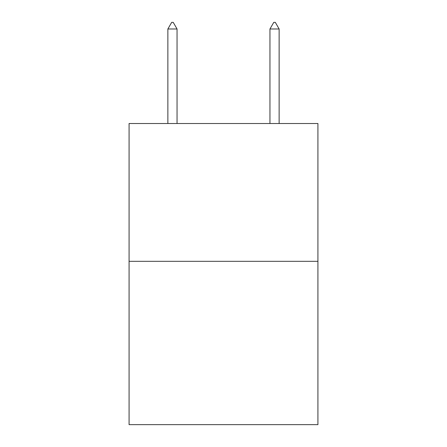 <?xml version="1.0" encoding="UTF-8"?>
<svg xmlns="http://www.w3.org/2000/svg" width="447" height="447" viewBox="0 0 447 447"><rect width="100%" height="100%" fill="white"/><g stroke="black" fill="none" stroke-linecap="round" stroke-linejoin="round"><path stroke-width="0.67" d="M317.923 261.322L317.923 123.512L129.077 123.512L129.077 424.65L317.923 424.65L317.923 261.322L129.077 261.322M177.051 28.988L173.224 22.35L171.693 22.35L167.865 28.988L177.051 28.988L177.051 123.512M167.865 28.988L167.865 123.512M273.776 22.35L275.307 22.35L279.135 28.988L269.949 28.988L273.776 22.35M279.135 123.512L279.135 28.988M269.949 123.512L269.949 28.988"/></g></svg>
